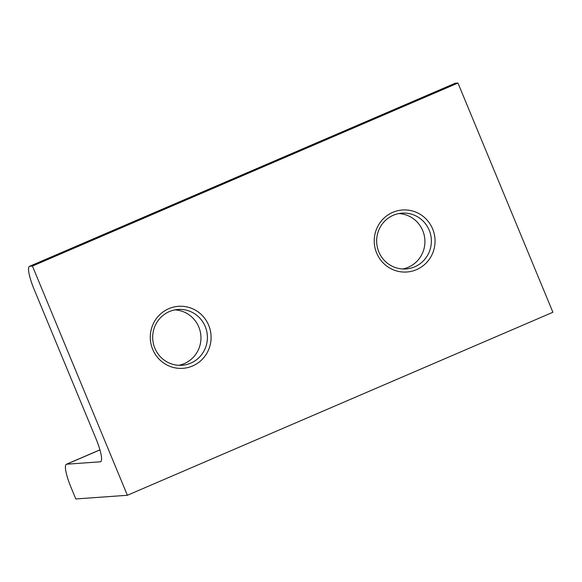 <?xml version="1.0" encoding="UTF-8"?>
<svg xmlns="http://www.w3.org/2000/svg" width="582" height="582" viewBox="0 0 582 582"><rect width="100%" height="100%" fill="white"/><g stroke="black" fill="none" stroke-linecap="round" stroke-linejoin="round"><path stroke-width="0.87" d="M174.84 309.893A27.972 27.361 -94.1 0 1 198.789 326.989A27.972 27.361 -94.1 0 1 178.798 365.307M205.235 326.531A27.972 27.361 -94.1 0 1 182.035 365.27A27.972 27.361 -94.1 0 1 154.848 348.203A27.972 27.361 -94.1 0 1 178.048 309.464A27.972 27.361 -94.1 0 1 205.235 326.531M208.683 325.28A31.079 30.402 -94.1 0 1 192.555 365.976A31.079 30.402 -94.1 0 1 152.695 349.36A31.079 30.402 -94.1 0 1 168.816 308.671A31.079 30.402 -94.1 0 1 208.683 325.28M398.801 213.565A27.972 27.361 -94.1 0 1 422.75 230.668A27.972 27.361 -94.1 0 1 402.759 268.979M429.196 230.21A27.972 27.361 -94.1 0 1 405.996 268.949A27.972 27.361 -94.1 0 1 378.809 251.882A27.972 27.361 -94.1 0 1 402.009 213.143A27.972 27.361 -94.1 0 1 429.196 230.21M432.644 228.959A31.079 30.402 -94.1 0 1 416.516 269.648A31.079 30.402 -94.1 0 1 376.649 253.039A31.079 30.402 -94.1 0 1 392.777 212.343A31.079 30.402 -94.1 0 1 432.644 228.959M66.726 464.203A24.866 4.896 -113.3 0 0 66.392 464.283A24.866 4.896 -113.3 0 0 71.062 487.498L75.806 498.956L127.378 495.275L552.9 312.258L457.954 83.044L455.379 83.226A24.866 4.896 -113.3 0 0 455.044 83.306L29.522 266.323A24.866 4.896 -113.3 0 0 34.193 289.53L95.906 438.522A24.866 4.896 -113.3 0 1 100.577 461.737A24.866 4.896 -113.3 0 1 100.242 461.81L66.726 464.203L99.929 449.922M127.378 495.275L32.432 266.061L457.954 83.044M32.432 266.061L29.857 266.243A24.866 4.896 -113.3 0 0 29.522 266.323M29.857 266.243L455.379 83.226M100.242 461.81L100.861 461.548M66.392 464.283L99.915 449.864"/></g></svg>
